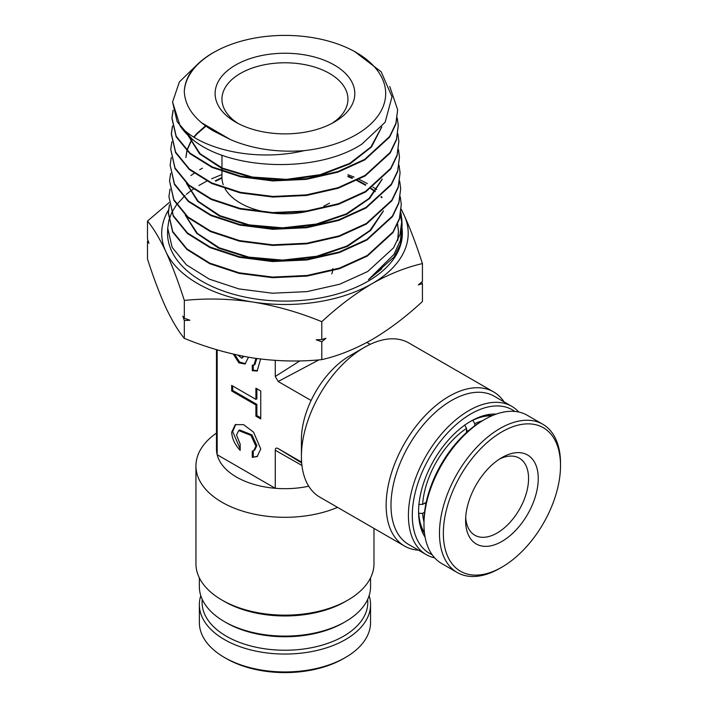 <?xml version="1.0" encoding="UTF-8"?>
<svg xmlns="http://www.w3.org/2000/svg" width="708" height="708" viewBox="0 0 708 708"><rect width="100%" height="100%" fill="white"/><g stroke="black" fill="none" stroke-linecap="round" stroke-linejoin="round"><path stroke-width="1.06" d="M331.786 273.899A47.932 27.674 0 0 0 332.636 270.81M332.733 270.182A47.932 27.674 0 0 0 332.875 268.571M343.539 622.739L345.477 621.624L343.539 622.739A82.854 47.834 180 0 1 226.365 622.739L224.427 621.624A85.588 49.418 -0 0 0 345.477 621.624L345.477 621.624A85.588 49.418 -0 0 0 370.549 586.675L370.549 577.87M199.364 577.87L199.364 586.675A85.588 49.418 -0 0 0 224.427 621.624M345.477 601.49L347.902 600.092L345.477 601.49A85.588 49.418 180 0 1 224.427 601.49L222.011 600.092A89.013 51.392 -0 0 0 347.902 600.092L347.902 600.092A89.013 51.392 -0 0 0 373.974 563.754L373.974 528.407M337.548 507.379A89.013 51.392 180 0 1 244.694 511.751A89.013 51.392 180 0 1 195.939 465.917L195.939 563.754A89.013 51.392 -0 0 0 222.011 600.092M216.48 349.637L216.48 449.137A68.472 39.533 0 0 0 217.17 454.731A68.472 39.533 -0 0 0 275.27 488.281A68.472 39.533 0 0 0 308.741 486.21M195.939 465.917A89.013 51.392 180 0 1 216.48 433.075M425.11 537.195A73.951 42.692 -60 0 1 418.587 511.76A73.951 42.692 -60 0 1 470.882 421.189L470.882 421.189A73.951 42.692 -60 0 1 496.175 414.118M492.671 415.463A71.216 41.117 120 0 0 469.908 421.764M514.805 411.436A82.854 47.834 120 0 0 470.882 413.914A82.854 47.834 120 0 0 416.083 489.272A82.854 47.834 120 0 0 432.11 554.665M434.641 557.833A85.588 49.418 -60 0 1 426.154 554.576A85.588 49.418 -60 0 1 413.029 485.989A85.588 49.418 -60 0 1 468.944 410.56A85.588 49.418 -60 0 1 511.742 406.321A85.588 49.418 -60 0 1 518.805 412.047M511.742 406.321L494.308 396.259A85.588 49.418 120 0 0 451.518 400.498A85.588 49.418 120 0 0 395.595 475.926A85.588 49.418 120 0 0 408.72 544.514L426.154 554.576M418.525 550.169A89.013 51.392 -60 0 1 404.587 546.08A89.013 51.392 -60 0 1 390.94 474.749A89.013 51.392 -60 0 1 449.093 396.303A89.013 51.392 -60 0 1 493.6 391.896A89.013 51.392 -60 0 1 504.114 401.923M301.413 456.412L301.413 439.633A68.472 39.533 -60 0 1 311.104 400.498A68.472 39.533 120 0 1 349.832 355.77A68.472 39.533 120 0 0 349.832 355.77L364.363 347.389A89.013 51.392 120 0 0 301.413 456.412A89.013 51.392 120 0 0 319.857 497.158L404.587 546.08M238.693 430.544L250.959 435.429L255.907 446.173L253.747 450.624L254.712 450.067L256.871 445.615L251.933 434.862L239.658 429.986L238.693 430.544L236.534 434.995L240.171 444.155L240.171 450.394C234.791 444.509 231.967 438.438 231.693 432.199L235.277 424.632L243.605 424.667L253.597 432.225L260.748 448.969L257.163 456.527L252.269 457.386L257.632 456.226M235.773 424.375L232.666 431.632L240.171 448.792M260.606 359.027L257.128 371.01L252.269 370.726L253.243 370.169L257.606 370.691M301.935 465.439L275.27 450.261C275.332 448.137 276.306 447.58 278.173 448.58L301.688 462.952M318.954 359.868L278.173 381.488L311.104 400.498M299.873 360.885L275.27 376.461L278.173 381.488M278.173 448.58L301.617 462.12M275.27 376.461L275.27 360.407M275.27 450.261L275.27 488.281L217.17 454.731L217.17 349.841M231.693 390.993L255.907 404.976L256.871 404.41L232.666 390.435L231.693 390.993L231.693 385.409L255.907 399.383L255.907 388.196L260.748 390.993L260.748 418.95L255.907 416.154L255.907 404.976M252.269 457.386L252.269 451.138L253.747 450.624M243.163 356.248L241.791 358.204L237.976 355.177M252.269 370.726L252.269 365.142L253.898 365.186L255.898 358.398M248.49 357.23L245.03 364.018L238.888 362.841L233.357 354.142M241.791 358.204L243.835 356.372M234.64 354.434L239.578 362.045L245.499 363.708M253.898 365.186L254.862 364.629L256.871 358.54M253.243 365.39L253.243 370.169M253.243 450.872L253.243 456.828M255.907 416.154L256.871 415.596L256.871 404.41M260.748 417.835L256.871 415.596M255.907 399.383L256.871 398.825L256.871 388.763M232.666 385.966L232.666 390.435M493.6 391.896L408.87 342.973A89.013 51.392 120 0 0 364.363 347.389L349.832 355.77M418.596 510.627A71.216 41.117 120 0 0 424.534 533.487M235.569 65.047A69.844 40.321 180 0 1 334.344 65.047A69.844 40.321 180 0 1 334.344 122.068L334.344 122.068A69.844 40.321 180 0 1 235.569 122.068A69.844 40.321 180 0 1 235.569 65.047M331.795 123.466A62.994 36.373 -0 0 0 347.955 99.147A62.994 36.373 -0 0 0 309.06 65.552A62.994 36.373 -0 0 0 240.41 73.428A62.994 36.373 -0 0 0 221.958 99.147A62.994 36.373 -0 0 0 238.109 123.466M213.727 52.436A100.731 58.162 -0 0 0 184.284 91.465C185.053 76.588 194.496 63.764 212.63 52.994L218.639 49.781A100.731 58.162 -0 0 0 213.727 52.436M184.284 91.465C185.036 106.704 194.62 119.802 213.028 130.759L230.366 139.556C252.42 148.972 277.058 152.662 304.298 150.636A100.731 58.162 -0 0 0 356.186 134.679A100.731 58.162 -0 0 0 351.274 49.781A100.731 58.162 -0 0 0 218.639 49.781M351.274 49.781L354.336 51.33L381.178 71.782L392.002 96.801L385.143 122.263L361.868 144.122C316.936 173.726 229.029 170.38 192.178 139.122L177.186 121.767L172.557 102.04L180.08 125.838C200.55 149.459 255.818 162.238 304.298 150.636M202.417 168.194L199.656 169.761M194.072 173.292L190.877 175.584M169.424 204.842L168.327 212.444L172.708 231.454L186.912 248.88L209.727 263.102L239.136 272.81L272.562 277.085L307.051 275.483L339.575 268.084L367.284 255.491L392.975 231.959L399.436 218.48L401.277 204.444L400.294 196.851M401.277 204.444L399.48 219.02L392.975 232.578L367.302 256.084L339.539 268.695L306.98 276.093L272.518 277.678L239.127 273.403L209.736 263.712L186.921 249.49L172.69 232.065L168.3 213.028L169.477 205.134M206.798 181.106L198.904 185.478M193.293 189.063L190.213 191.293M189.948 191.487L186.452 194.311M185.062 195.532L176.717 204.55M176.496 204.842L171.832 212.444M171.69 212.736L168.893 220.33M168.814 220.622L167.725 228.215L172.124 247.34L186.408 264.845L209.303 279.129L238.808 288.891L272.394 293.209L307.068 291.616L339.805 284.191L367.709 271.518L393.524 247.889L400.055 234.268L401.879 220.215L400.896 212.639M402.135 228.365L402.33 231.835A117.395 67.782 180 0 1 367.965 281.262A117.395 67.782 180 0 1 238.835 295.661A117.395 67.782 180 0 1 167.584 231.835L167.725 228.215M197.576 64.233L179.372 81.933L172.557 102.04M192.178 139.122A112.395 64.888 180 0 1 180.08 125.838M173.071 110.218L171.947 117.811L176.212 136.255L190.01 153.123L212.126 166.858L240.631 176.23L272.987 180.336L306.396 178.752L337.875 171.557L364.717 159.335L389.612 136.511L395.878 123.431L397.657 109.82L389.763 86.456M397.657 109.82L395.914 123.971L389.621 137.131L364.735 159.928L337.84 172.177L306.29 179.363L272.881 180.929L240.534 176.805L212.064 167.433L189.965 153.68L176.177 136.821L171.929 118.395L173.133 110.51M172.469 125.989L171.345 133.591L175.602 152.078L189.443 169.026L211.648 182.868L240.295 192.311L272.854 196.452L306.458 194.877L338.15 187.655L365.151 175.363L390.17 152.415L396.471 139.281L398.259 125.59L397.259 117.997M398.259 125.59L396.489 139.865L390.196 153.008L365.16 175.956L338.167 188.248L306.484 195.479L272.881 197.054L240.322 192.912L211.665 183.478L189.434 169.637L175.593 152.68L171.327 134.175L172.522 126.281M171.858 141.768L170.743 149.353L175.035 167.982L188.956 185.009L211.258 198.904L240.012 208.4L272.713 212.577L306.502 211.011L338.389 203.754L365.576 191.39L390.719 168.345L397.082 155.052L398.861 141.361L397.861 133.768M398.861 141.361L397.099 155.654L390.745 168.929L365.594 191.983L338.406 204.355L306.502 211.603L272.704 213.179L239.985 208.993L211.214 199.488L188.921 185.593L175.009 168.557L170.743 149.353M171.248 157.53L170.141 165.132L174.451 183.85L188.461 200.992L210.922 214.984L239.879 224.516L272.775 228.711L306.697 227.118L338.698 219.834L366.001 207.409L391.285 184.248L397.657 170.947L399.462 157.132L398.471 149.538M399.462 157.132L397.684 171.522L391.294 184.85L366.018 208.01L338.698 220.436L306.67 227.719L272.739 229.304L239.862 225.109L210.913 215.577L188.443 201.594L174.434 184.443L170.141 165.132M170.646 173.301L169.531 180.903L173.867 199.709L187.903 216.913L210.444 230.985L239.525 240.596L272.598 244.826L306.75 243.251L338.973 235.923L366.425 223.436L391.851 200.152L398.259 186.779L400.073 172.902L399.082 165.318M400.073 172.902L398.277 187.381L391.878 200.736L366.443 224.029L338.999 236.516L306.785 243.844L272.633 245.428L239.552 241.198L210.453 231.587L187.886 217.515L173.841 200.293L169.531 180.903M170.035 189.08L168.929 196.665L173.292 215.604L187.443 232.932L210.134 247.065L239.366 256.712L272.562 260.96L306.856 259.367L339.247 252.013L366.859 239.463L392.4 216.082L398.861 202.585L400.675 188.673L399.684 181.08M400.675 188.673L398.887 203.161L392.427 216.666L366.868 240.056L339.247 252.614L306.847 259.969L272.527 261.553L239.304 257.296L210.09 247.641L187.416 233.516L173.274 216.188L168.929 196.665M421.835 281.943L422.428 283.669L422.428 301.519C405.923 316.812 389.152 329.494 372.107 339.557C354.85 349.256 338.079 355.947 321.795 359.62L321.795 341.769L316.193 339.787L321.795 339.539L321.795 321.689C338.079 306.555 354.85 293.882 372.107 283.651C389.152 274.031 405.923 267.35 422.428 263.588C416.41 244.871 410.277 228.649 404.011 214.913L401.25 209.187M422.428 283.669L418.331 284.917L422.428 281.439L422.428 263.588M321.795 339.539L325.884 338.291L321.795 341.769M321.795 359.62C299.351 361.903 276.439 361.354 253.057 357.974C229.622 354.106 206.709 347.566 184.319 338.353C178.31 331.158 172.168 320.919 165.902 307.661C159.619 293.882 153.486 277.66 147.485 258.986L147.485 241.136L148.078 240.631M147.485 241.136L148.981 243.251L147.485 238.906L147.485 221.055C153.494 228.25 159.636 238.481 165.902 251.747C172.177 265.518 178.319 281.749 184.319 300.422C206.763 298.139 229.675 298.688 253.057 302.068C276.492 305.936 299.404 312.476 321.795 321.689M169.106 202.647L147.485 221.055M184.319 338.353L184.319 320.503L182.823 316.157L184.319 318.273L184.319 300.422M184.319 318.273L189.912 320.255L184.319 320.503M401.215 209.71A123.254 71.163 180 0 1 404.011 214.913A123.254 71.163 180 0 1 372.107 283.651A123.254 71.163 180 0 1 253.057 302.068A123.254 71.163 180 0 1 165.902 251.747A123.254 71.163 -0 0 1 168.504 210.028M211.621 178.77L221.958 174.54M347.955 174.699L354.097 177.106M359.168 179.363L367.337 183.593M372.966 187.045L376.638 189.576M402.277 230.454L400.454 243.977L394.02 257.066L368.505 279.625L393.931 254.446L400.321 240.534L402.109 226.126L401.879 220.215M401.887 223.117L400.401 215.409M230.366 139.556L201.267 122.564M381.789 126.936L371.452 147.007L350.106 163.778L320.476 175.221L286.306 179.991L251.942 177.593L221.746 168.451L199.559 153.831L188.204 135.697M185.903 157.565L186.956 150.963M187.089 150.485L187.231 150.007M187.328 149.707L190.744 142.131M190.921 141.83L192.514 139.387M194.125 137.228L196.691 134.237M196.974 133.936L205.683 126.351M382.32 179.071L369.691 198.435L346.893 214.197L316.653 224.586L282.589 228.454L248.791 225.436L219.303 216.002L197.665 201.373L186.478 183.407M383.471 210.887L370.647 230.419L347.584 246.331L317.016 256.809L282.598 260.712L248.446 257.668L218.63 248.136L196.718 233.366L185.328 215.214M381.585 127.201L370.93 146.972L349.575 163.451L320.166 174.681L286.359 179.372L252.358 177.053L222.392 168.123L200.169 153.795L188.478 135.945M185.921 157.273L186.85 150.857M186.974 150.37L187.169 149.707M187.257 149.406L190.594 141.83M190.771 141.529L192.257 139.193M193.824 137.042L196.443 133.936M196.718 133.635L205.293 126.051M381.957 179.434L369.018 198.452L346.23 213.904L316.237 224.064L282.572 227.843L249.163 224.896L219.914 215.666L198.267 201.338L186.762 183.673M383.099 211.249L369.974 230.445L346.911 246.039L316.609 256.287L282.581 260.101L248.809 257.119L219.241 247.8L197.32 233.33L185.62 215.489M215.834 181.159L221.967 178.053M347.955 176.655L352.018 178.336M356.85 180.558L365.487 185.239M370.753 188.629L375.036 191.771M380.948 196.842L381.851 197.718M397.533 224.286L398.471 231.56L397.843 240.136M381.718 268.845L368.505 279.625M215.303 180.876L221.958 177.469M347.955 176.062L352.593 178M357.443 180.257L365.886 184.894M371.169 188.337L375.311 191.408M381.258 196.559L382.028 197.302M397.604 224.126L398.445 230.967L397.604 240.658M221.958 171.46L221.958 177.425A62.994 36.373 -0 0 0 223.241 184.717M225.073 188.717A62.994 36.373 -0 0 0 262.287 211.356M273.784 213.214A62.994 36.373 -0 0 0 306.431 211.612M323.848 206.037A62.994 36.373 -0 0 0 329.503 203.143M499.423 459.111A44.507 25.7 -60 0 1 519.345 458.156A44.507 25.7 -60 0 1 526.168 493.812A44.507 25.7 -60 0 1 497.087 533.035A44.507 25.7 -60 0 1 474.838 535.239A44.507 25.7 -60 0 1 465.705 517.513M501.928 457.563L501.928 457.563A51.357 29.648 -60 0 1 538.248 478.528A51.357 29.648 -60 0 1 501.928 541.425A51.357 29.648 -60 0 1 465.616 520.46A51.357 29.648 -60 0 1 501.928 457.563L501.928 457.563M501.928 431.845A82.854 47.834 120 0 0 443.341 533.319A82.854 47.834 120 0 0 501.928 567.143L499.99 568.259A85.588 49.418 120 0 1 457.2 572.498A85.588 49.418 120 0 1 444.075 503.91A85.588 49.418 120 0 1 499.99 428.49A85.588 49.418 120 0 1 542.788 424.251A85.588 49.418 120 0 1 560.515 463.43L560.515 465.669A82.854 47.834 120 0 0 501.928 431.845M423.977 524.371L423.977 522.132A82.854 47.834 120 0 1 482.564 420.658L484.502 419.543A85.588 49.418 120 0 0 423.977 524.371A85.588 49.418 120 0 0 441.704 563.55L457.2 572.498M499.99 568.259L501.928 567.143A82.854 47.834 120 0 0 560.515 465.669M542.788 424.251L527.292 415.304A85.588 49.418 120 0 0 484.502 419.543L482.564 420.658M472.785 420.26L474.767 423.649L474.767 425.765M466.528 430.128L468.147 431.066M466.528 432.5L466.528 428.358L464.59 424.995M418.738 504.406L422.623 504.397L426.216 502.326M425.871 503.99L424.596 503.255M424.561 512.22L422.623 513.344L418.702 513.327M472.829 420.278A70.526 40.719 -60 0 1 491.874 415.808M474.767 423.649A67.791 39.135 -60 0 1 482.343 420.791M422.623 504.397A67.791 39.135 -60 0 1 466.528 428.358M424.428 532.628A70.526 40.719 -60 0 1 418.738 513.344M423.977 521.885A67.791 39.135 -60 0 1 422.623 513.344M369.125 595.658A85.588 49.418 180 0 1 370.549 604.641L370.549 622.527A85.588 49.418 180 0 1 345.477 657.466L343.539 658.59A82.854 47.834 180 0 1 226.365 658.59L224.427 657.466A85.588 49.418 180 0 1 199.364 622.527L199.364 604.641A85.588 49.418 180 0 1 200.789 595.658M343.539 658.59L345.477 657.466A85.588 49.418 180 0 1 345.477 657.475A85.588 49.418 180 0 1 224.427 657.466M370.549 604.641A85.588 49.418 180 0 1 345.477 639.581A85.588 49.418 180 0 1 252.198 650.289A85.588 49.418 180 0 1 199.364 604.641M367.647 599.428A82.854 47.834 180 0 1 343.539 636.226A82.854 47.834 180 0 1 250.889 646.006A82.854 47.834 180 0 1 202.258 599.428M366.894 342.46L370.16 344.345M168.327 212.444L168.3 213.028M171.947 117.811L171.929 118.395M171.345 133.591L171.327 134.175M398.471 231.56L398.445 230.967M221.958 170.867L221.958 168.548M221.958 167.929L221.958 155.114"/></g></svg>
